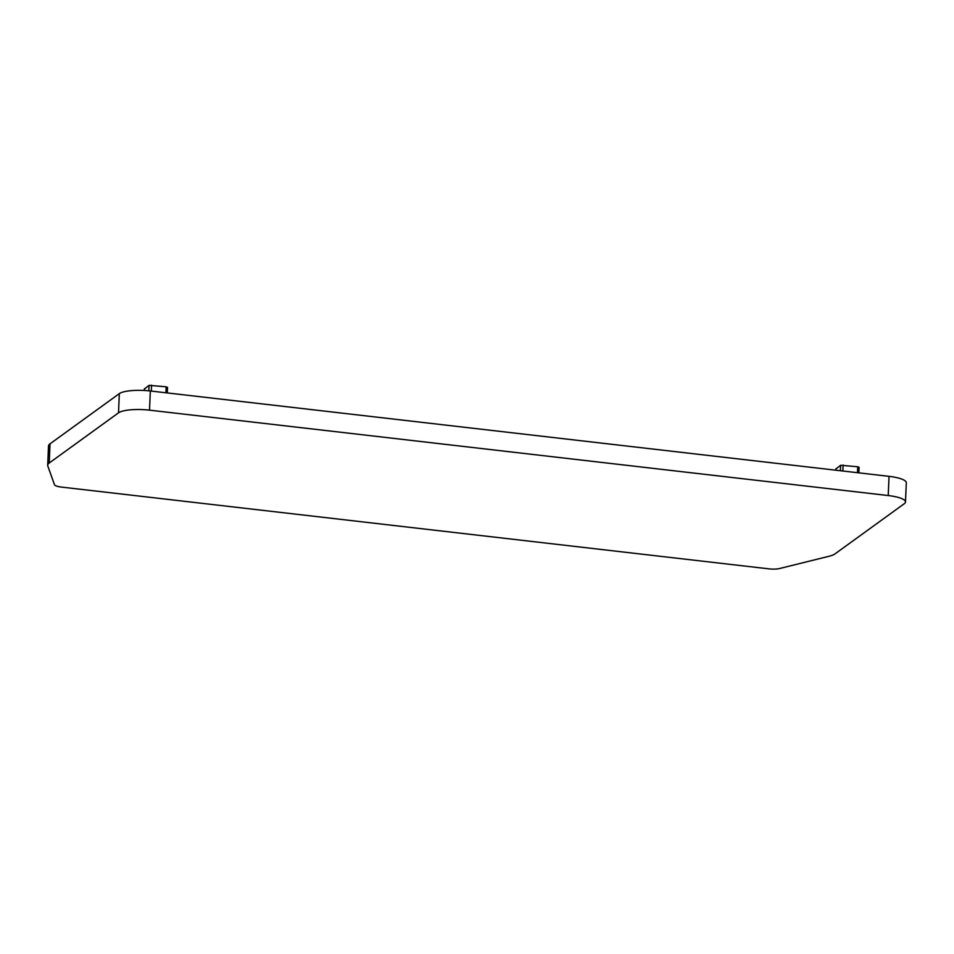<?xml version="1.0" encoding="UTF-8"?>
<svg xmlns="http://www.w3.org/2000/svg" width="954" height="954" viewBox="0 0 954 954"><rect width="100%" height="100%" fill="white"/><g stroke="black" fill="none" stroke-linecap="round" stroke-linejoin="round"><path stroke-width="1.43" d="M47.7 465.254A32.901 7.918 2.4 0 0 47.819 466.029L54.497 484.739A9.898 2.385 2.4 0 0 61.366 487.077L768.948 568.858A9.898 2.385 2.4 0 0 779.501 568.536L828.883 556.313A32.901 7.918 2.4 0 0 835.06 553.845L904.356 503.652A24.732 5.951 2.4 0 0 905.501 501.971A24.732 5.951 2.4 0 0 888.222 495.543L149.528 410.16L150.327 390.973A24.732 5.951 2.4 0 0 119.322 393.632L50.025 443.825A32.901 7.918 2.4 0 0 48.499 446.067L47.7 465.254A32.901 7.918 2.4 0 1 49.226 463.012L50.025 443.825M119.322 393.632L118.511 412.832A24.732 5.951 2.4 0 1 149.528 410.16M118.511 412.832L49.226 463.012M888.222 495.543L889.021 476.344A24.732 5.951 2.4 0 1 906.3 482.772L905.501 501.971M889.021 476.344L150.327 390.973M857.467 472.707L857.718 466.756L840.629 465.278L836.002 468.903M857.718 466.756L859.005 467.4M165.913 392.774L166.163 386.823L149.062 385.344L144.448 388.97M166.163 386.823L167.451 387.479M842.859 471.014L843.109 465.063M840.391 470.727L840.629 465.278M835.942 470.215L836.014 468.617M151.304 391.08L151.543 385.142M148.836 390.806L149.062 385.344M144.376 390.472L144.459 388.695M835.859 470.203L835.919 468.76M858.862 472.862L859.101 467.269M144.292 390.46L144.364 388.827M167.308 392.929L167.546 387.336"/></g></svg>
